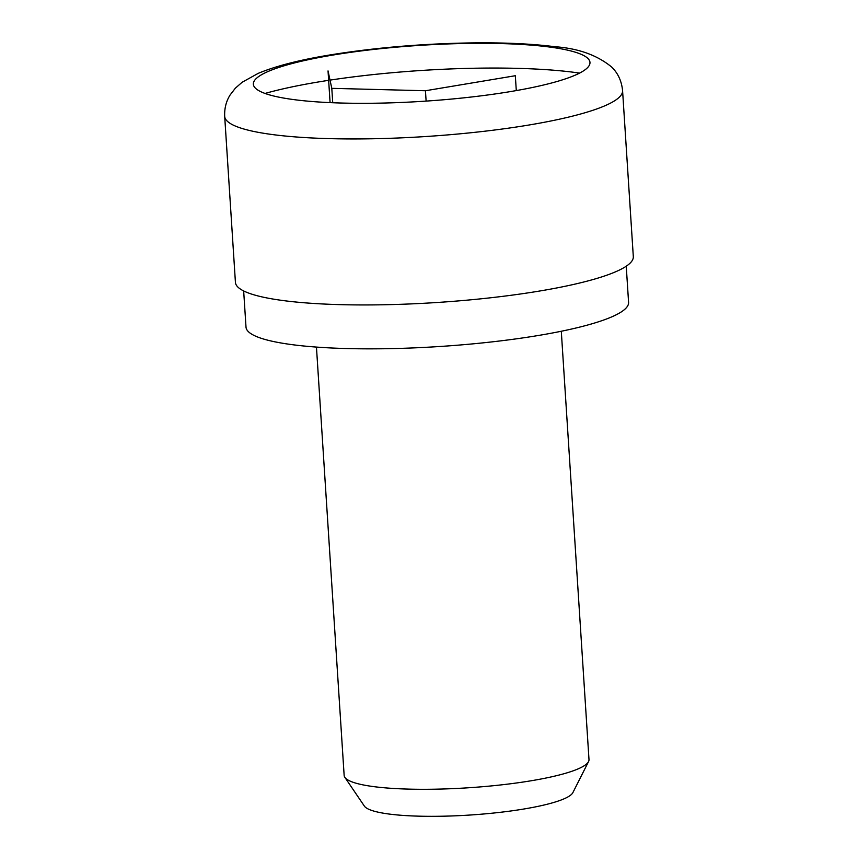 <?xml version="1.0" encoding="UTF-8"?>
<svg xmlns="http://www.w3.org/2000/svg" width="858" height="858" viewBox="0 0 858 858"><rect width="100%" height="100%" fill="white"/><g stroke="black" fill="none" stroke-linecap="round" stroke-linejoin="round"><path stroke-width="1.29" d="M426.115 101.094L425.45 90.744L515.326 75.718L516.291 90.583M330.083 102.628L328.035 70.914L331.799 88.342L425.45 90.744M622.576 90.637L633.311 256.628A199.356 33.097 176.3 0 1 436.507 302.531A199.356 33.097 176.3 0 1 235.424 282.357L224.689 116.366C224.346 108.462 226.137 101.351 230.083 95.023L235.371 88.17L242.128 82.261L258.194 73.37C276.137 65.894 300.579 59.674 331.52 54.697C375.986 47.587 422.812 43.661 471.986 42.9C504.075 42.503 531.692 43.779 554.826 46.707C578.249 48.359 597.211 55.148 611.7 67.074C618.007 73.23 621.632 81.081 622.576 90.637A199.356 33.097 176.3 0 1 529.171 124.978A199.356 33.097 176.3 0 1 328.174 138.599A199.356 33.097 176.3 0 1 224.689 116.366M332.732 102.735L331.799 88.342M626.243 266.195L628.582 302.391A191.688 31.832 176.3 0 1 439.35 346.525A191.688 31.832 176.3 0 1 246.01 327.134L243.661 290.937M316.452 347.093L344.144 775.396A122.683 20.367 -3.7 0 0 344.852 777.337A122.683 20.367 -3.7 0 0 531.52 780.705A122.683 20.367 -3.7 0 0 588.545 761.582A122.683 20.367 -3.7 0 0 588.996 759.566L561.293 331.252M588.545 761.582L572.887 792.61A104.976 17.428 176.3 0 1 469.648 815.057A104.976 17.428 176.3 0 1 364.371 806.102L344.852 777.337M510.982 91.495A168.683 28.014 -3.7 0 0 500.622 43.565A168.683 28.014 -3.7 0 0 253.442 84.888A168.683 28.014 -3.7 0 0 510.982 91.495M265.036 93.447A199.356 33.097 176.3 0 1 318.093 82.014A199.356 33.097 176.3 0 1 328.635 80.33M330.019 80.116A199.356 33.097 176.3 0 1 579.622 73.102"/></g></svg>
